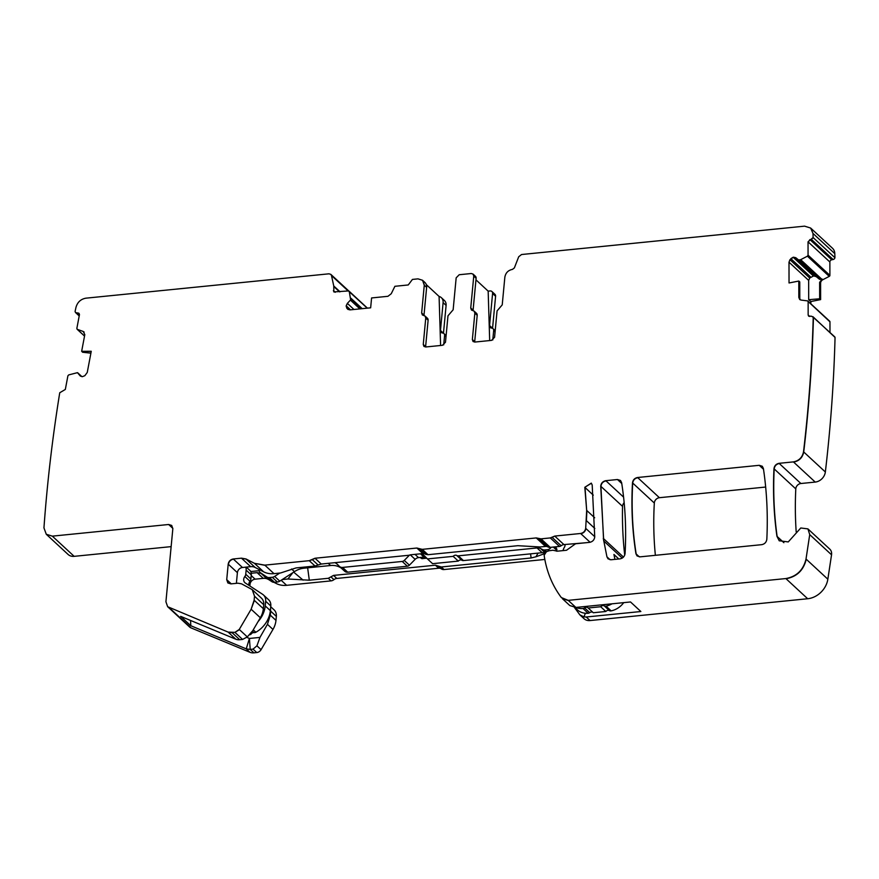 <?xml version="1.0" encoding="UTF-8"?>
<svg xmlns="http://www.w3.org/2000/svg" width="879" height="879" viewBox="0 0 879 879"><rect width="100%" height="100%" fill="white"/><g stroke="black" fill="none" stroke-linecap="round" stroke-linejoin="round"><path stroke-width="1.32" d="M245.746 567.164A7.68 6.318 132.8 0 1 246.131 570.108L251.273 574.866A7.68 6.318 132.8 0 0 250.361 570.889L246.274 567.109M258.107 621.552A24.579 20.206 132.8 0 0 265.227 605.906L265.667 601.247A9.724 7.999 132.8 0 0 263.469 594.984A9.724 7.999 132.8 0 0 262.601 594.303L245.307 582.986A5.12 4.208 132.8 0 1 244.856 582.634A5.12 4.208 132.8 0 1 244.834 576.503A4.098 3.373 132.8 0 0 245.746 574.229L246.131 570.108M245.746 574.229L250.878 578.986L251.273 574.866M250.878 578.986A4.098 3.373 132.8 0 1 249.977 581.25A5.12 4.208 132.8 0 0 248.889 585.326M263.469 594.984L268.611 599.742A9.724 7.999 132.8 0 1 270.798 605.994L270.358 610.652A24.579 20.206 132.8 0 1 260.217 629.232A24.579 20.206 132.8 0 1 255.855 632.243A3.076 2.527 132.8 0 1 254.042 632.638A3.076 2.527 132.8 0 0 250.845 634.429A24.579 20.206 132.8 0 1 249.043 634.924M563.098 550.606A7.164 5.889 132.8 0 1 564.318 547.419A4.098 3.373 132.8 0 0 565.01 544.486M556.825 549.045A3.076 2.527 132.8 0 1 556.22 546.76M554.528 546.925L556.89 549.111L556.781 550.298A4.098 3.373 132.8 0 1 556.594 551.199M551.089 547.276A4.098 3.373 132.8 0 1 547.584 549.683L548.837 550.847M453.168 556.352L458.3 561.099L432.589 563.681L427.458 558.923L453.168 556.352A3.076 2.527 132.8 0 1 456.816 555.517A3.076 2.527 132.8 0 0 458.311 555.836L537.036 547.947A8.197 6.735 132.8 0 1 540.64 548.584L542.552 549.562A5.12 4.208 132.8 0 0 544.804 549.957L547.584 549.683M458.311 555.836L463.442 560.582L542.167 552.693A8.197 6.735 132.8 0 1 544.804 552.935M463.442 560.582A3.076 2.527 132.8 0 1 461.958 560.275A3.076 2.527 132.8 0 0 458.3 561.099M427.458 558.923L422.228 553.638M420.437 553.814L423.975 557.088A5.12 4.208 132.8 0 1 425.875 557.33M423.975 557.088L418.547 557.638A5.12 4.208 132.8 0 0 415.141 559.341L409.405 565.186A3.076 2.527 132.8 0 1 407.362 566.208L347.71 572.185A5.12 4.208 132.8 0 1 344.678 571.24A5.12 4.208 132.8 0 1 344.568 571.13L339.657 566.592M409.449 555.154L404.263 560.428A3.076 2.527 132.8 0 1 402.219 561.45L342.579 567.427A5.12 4.208 132.8 0 1 339.547 566.494A5.12 4.208 132.8 0 1 339.437 566.384L338.03 564.966A20.481 16.844 132.8 0 0 337.58 564.527A20.481 16.844 132.8 0 0 335.031 562.659M328.241 563.34L330.592 565.516A20.481 16.844 132.8 0 1 341.393 568.197M330.592 565.516L303.925 568.197A20.481 16.844 132.8 0 0 294.421 571.636L279.775 581.162A5.12 4.208 132.8 0 1 277.401 582.019L274.545 582.305A5.12 4.208 132.8 0 1 271.974 581.722L265.799 577.69A5.12 4.208 132.8 0 1 265.348 577.327L260.206 572.581A5.12 4.208 132.8 0 1 259.041 569.46M279.786 573.064L274.644 576.404A5.12 4.208 132.8 0 1 272.27 577.272L269.413 577.558A5.12 4.208 132.8 0 1 266.831 576.976L260.667 572.932A5.12 4.208 132.8 0 1 260.206 572.581M588.161 607.993L593.292 612.74L605.818 611.487L600.687 606.741L588.161 607.993A3.076 2.527 132.8 0 0 587.996 607.828A3.076 2.527 132.8 0 0 584.59 607.883A3.076 2.527 132.8 0 1 583.206 608.477A3.076 2.527 132.8 0 1 583.019 608.51A18.437 15.152 132.8 0 1 575.877 607.433L630.518 601.961L640.857 611.52L586.216 617.003L583.92 616.893L579.843 614.828L574.448 607.466M583.019 608.51L588.15 613.256A18.437 15.152 132.8 0 1 577.415 609.85L574.855 607.477M584.59 607.883L589.732 612.63A3.076 2.527 132.8 0 1 592.951 612.421M623.738 602.631A18.437 15.152 132.8 0 1 611.147 610.872A3.076 2.527 132.8 0 1 609.422 610.63A3.076 2.527 132.8 0 0 605.818 611.487M612.004 603.818A18.437 15.152 132.8 0 1 606.005 606.114A3.076 2.527 132.8 0 1 604.291 605.873L609.422 610.63M600.687 606.741A3.076 2.527 132.8 0 1 604.291 605.873M589.732 612.63A3.076 2.527 132.8 0 1 588.337 613.234A3.076 2.527 132.8 0 1 588.15 613.256M250.086 633.737L250.845 634.429M250.724 571.537L259.14 570.691M80.374 376.08L82.395 376.662L84.845 375.696L87.252 372.465L91.251 351.281L81.659 351.292L84.813 334.591L83.197 331.449L77.308 329.35L76.847 328.449L79.418 314.825L78.978 313.32L75.539 312.55L75.078 311.496L75.99 307.298C77.506 302.123 80.824 299.08 85.944 298.168L329.01 273.808L330.834 274.38L331.482 275.534L333.756 285.983L333.866 291.916L348.436 290.949L349.26 291.509L350.644 299.849L347.359 303.376L346.161 306.123L347.677 309.155L349.886 309.891L370.652 307.815L371.586 297.948L387.958 296.3L391.254 293.718L394.891 286.301L408.241 284.961L412.438 279.423L417.997 278.863L422.546 280.269L424.271 285.214L421.656 312.946L422.349 314.913L425.062 316.066L425.755 318.033L423.26 344.436L423.953 346.414L425.777 346.974L442.445 345.304L445.488 342.206L447.982 315.814L453.146 309.782L456.168 277.83L459.212 274.731L471.243 273.523L473.067 274.094L473.759 276.072L470.737 308.024L471.43 310.001L474.155 311.144L474.847 313.122L472.353 339.514L473.045 341.491L474.858 342.052L491.537 340.382L494.58 337.283L497.074 310.891L502.228 304.87L504.854 277.138C505.667 272.82 508.205 270.238 512.457 269.392L514.38 267.897L518.698 256.767L521.544 254.525L804.571 226.156L810.636 228.035L812.987 233.44L813.108 237.539L808.043 241.813L808.065 255.174L807.427 256.185L800.56 259.734L798.637 259.986L795.759 257.69L793.462 257.195L789.946 259.723L789.001 262.206L789.034 282.972L798.802 281.049L798.824 297.432L799.648 299.42L801.077 300.069L807.493 300.882L808.142 301.64L808.153 315.001L808.625 316.143L811.416 316.209L813.218 317.253C812.053 361.84 808.812 406.691 803.527 451.784C802.351 457.443 798.967 460.805 793.396 461.893L779.058 463.321C776.113 463.925 774.421 465.727 773.97 468.705C772.85 491.724 773.839 514.237 776.926 536.256L779.212 540.772L788.254 541.925L800.78 527.982L807.922 528.894L809.724 534.608L806.021 559.011C803.417 569.999 796.693 576.514 785.859 578.558L568.23 600.357L561.34 597.566C552.221 585.403 546.485 571.317 544.134 555.286L546.43 551.715L549.023 550.77L552.902 550.232L557.286 551.188L566.526 550.254L575.547 543.771L589.644 542.354C592.644 541.728 594.347 539.893 594.742 536.849L592.193 484.977L591.281 483.131L584.81 487.296L586.678 510.391L585.689 528.323C585.139 531.202 583.447 532.927 580.612 533.487L554.737 536.08L550.287 537.926L541.024 538.849L536.278 537.926L422.239 549.353L416.866 548.035L314.99 558.242L309.254 560.681L264.799 565.131L254.416 563.307L245.966 558.956L241.45 558.165L233.265 558.978C230.43 559.538 228.738 561.263 228.199 564.142L226.727 579.657L227.881 582.953L230.913 583.887L237.89 583.195L241.505 583.821L252.218 589.622L254.514 596.204L254.141 600.192L251.141 609.235L239.253 629.463L234.935 632.364L228.122 632.1L167.658 606.708L165.922 601.763L172.833 528.729L171.68 525.433L168.647 524.499L52.344 536.146L46.279 534.267L43.95 527.894C47.169 483.01 52.432 437.962 59.739 392.759L65.332 389.441L67.903 375.816L68.705 374.915L77.44 372.663L80.264 375.981M348.436 290.949L367.246 308.155M77.44 372.663L81.912 376.662L77.704 372.762M812.91 316.671L835.05 337.448A1586.342 1304.161 132.8 0 1 825.381 471.759A1586.342 1304.161 132.8 0 1 825.348 471.979A10.24 8.416 132.8 0 1 815.229 482.077L800.89 483.516A5.12 4.208 132.8 0 0 795.792 488.9A409.647 336.778 132.8 0 0 796.198 531.971M807.493 300.882L829.963 321.835L829.985 332.449M640.099 556.846L761.741 544.661C764.675 544.057 766.378 542.266 766.829 539.277C767.993 515.105 766.851 491.493 763.39 468.441L762.269 466.255L759.236 465.31L637.572 477.506C634.649 478.099 632.946 479.879 632.484 482.846C631.133 507.095 632.287 530.729 635.946 553.759L637.066 555.913L640.099 556.846M603.302 538.409L606.939 556.836L608.026 558.824L611.059 559.758L619.992 558.868C622.914 558.275 624.617 556.484 625.079 553.517C626.43 529.268 625.277 505.634 621.618 482.615L620.497 480.461L617.465 479.516L605.807 480.681C602.807 481.318 601.104 483.153 600.72 486.197L603.719 540.959M812.987 233.44L810.856 228.243L832.468 248.23A10.24 8.416 132.8 0 1 834.808 253.635A1586.342 1304.161 132.8 0 1 834.94 257.723L813.108 237.539M798.824 297.432L799.791 298.322L799.758 281.884L798.802 281.049M554.737 536.08L552.166 537.432L561.154 545.738A3.076 2.527 132.8 0 1 559.483 546.43L550.221 547.364A5.12 4.208 132.8 0 1 547.848 546.903A5.12 4.208 132.8 0 0 545.474 546.441L540.189 546.969L517.852 545.694L428.018 554.704L425.7 554.341A5.12 4.208 132.8 0 1 425.546 554.242A5.12 4.208 132.8 0 0 422.854 553.572L410.812 554.781A3.076 1.187 -174.6 0 0 409.361 555.22L321.253 564.043L315.034 566.021L296.047 567.922L280.555 572.987L273.995 573.646A23.557 19.36 132.8 0 1 263.623 571.811L255.163 567.471A10.24 8.416 132.8 0 0 250.658 566.669L242.472 567.493A5.12 4.208 132.8 0 0 237.396 572.658L236.385 583.337M254.141 600.192L263.348 608.707L263.722 604.719A10.24 8.416 132.8 0 0 261.415 598.138L252.427 589.82L254.514 596.204M263.348 608.707A20.481 16.844 132.8 0 1 260.338 617.75L252.734 630.704L247.318 636.912L242.571 639.44L239.736 639.725A10.24 8.416 132.8 0 1 235.77 639.176L180.656 616.355L190.787 625.716L246.23 648.856L249.416 638.462L259.964 637.407L267.436 624.31L270.325 615.168L270.655 611.136L276.347 616.399L275.973 620.387A20.481 16.844 132.8 0 1 272.962 629.43L261.085 649.658A5.12 4.208 132.8 0 1 256.756 652.559L253.921 652.844A10.24 8.416 132.8 0 1 249.955 652.295L191.062 627.903A7.68 6.318 132.8 0 1 189.479 626.903L167.768 606.807M91.218 351.479L81.659 351.292M90.9 353.16L82.615 352.248L81.879 351.49M425.172 316.165L427.425 318.242A3.076 2.527 132.8 0 1 428.117 320.22L425.623 346.612A3.076 2.527 -47.2 0 0 425.612 346.985M473.089 310.606A3.076 2.527 132.8 0 1 473.089 310.199L476.11 278.247A3.076 2.527 -47.2 0 0 475.418 276.27L473.287 274.292L473.759 276.072M474.693 342.063A3.076 2.527 132.8 0 1 474.704 341.689L477.198 315.297A3.076 2.527 132.8 0 0 476.506 313.32L474.363 311.342L474.847 313.122M799.791 298.322L800.154 299.783M568.449 600.555L562.384 598.676L569.812 605.554L575.877 607.433L568.23 600.357M618.805 558.989L613.938 554.473L614.926 559.374M561.154 545.738A5.12 4.208 132.8 0 1 563.933 544.595L585.524 542.772M423.997 315.528A3.076 2.527 -47.2 0 1 424.008 315.121L426.634 287.389L424.271 285.214M422.656 280.379L424.898 282.456A7.68 6.318 132.8 0 1 426.634 287.389M246.856 637.396L249.416 638.462L250.218 649.416L246.23 648.856L249.955 652.295M270.545 608.718L270.655 611.136M261.645 573.46L257.118 572.658L251.229 573.24M292.839 572.668L287.894 578.997L282.236 579.558M426.711 558.176L421.942 558.659L420.019 557.484M440.599 345.491L439.093 296.454L426.315 284.631M253.921 652.844L250.218 649.416L253.053 649.131L256.932 645.812L259.964 637.407M287.894 578.997L309.309 580.195L328.296 578.294L330.922 576.855L333.943 579.657A5.12 4.208 132.8 0 1 336.811 578.437L438.687 568.23A5.12 4.208 132.8 0 1 441.379 568.889A5.12 4.208 132.8 0 0 444.071 569.548L544.815 559.451M530.564 553.858L531.125 557.978L441.28 566.977L435.413 565.197L333.537 575.404L330.922 576.855M531.125 557.978L535.948 556.781L538.069 553.111M544.343 553.737L535.948 556.781M475.968 279.841L488.164 291.136L489.68 340.569M190.787 625.716L190.589 620.464M810.856 303.804L810.856 301.541L808.691 299.695L808.658 280.39L809.724 278.017L813.668 275.896L816.261 276.654L819.481 279.269L822.162 279.082L819.635 282.346L819.657 298.794L820.623 299.607L820.601 283.247A3.582 2.945 132.8 0 1 822.843 279.709L822.162 279.082M655.371 555.319A378.915 311.518 132.8 0 1 654.317 503.041A5.12 4.208 132.8 0 1 659.404 497.701L765.675 487.043M624.716 555.132A409.647 336.778 132.8 0 1 622.541 506.381A5.12 4.208 132.8 0 1 624.156 502.656M439.093 296.454A7.68 6.318 132.8 0 1 441.379 297.695A7.68 6.318 132.8 0 1 443.104 302.64L446.103 305.409A7.68 6.318 132.8 0 0 444.367 300.464L441.379 297.695M171.141 546.628L74.166 556.341A10.24 8.416 132.8 0 1 68.101 554.462L46.378 534.366M270.732 606.752L274.039 609.817A10.24 8.416 132.8 0 1 276.347 616.399M249.867 585.974L250.021 584.337A5.12 4.208 132.8 0 1 255.097 579.173L263.282 578.36A10.24 8.416 132.8 0 1 267.798 579.151L268.941 579.744M281.159 580.261L286.62 585.326A23.557 19.36 132.8 0 1 276.248 583.502L273.973 582.327M286.62 585.326L331.075 580.876A5.12 4.208 132.8 0 0 333.943 579.657M806.021 559.011L827.842 579.206A20.481 16.844 132.8 0 1 807.68 598.742L590.062 620.552A10.24 8.416 132.8 0 1 583.997 618.673L579.832 614.828M808.032 528.993L829.754 549.089A8.197 6.735 132.8 0 1 831.545 554.803L827.842 579.206M803.527 451.784L803.736 451.982C809.032 406.889 812.262 362.038 813.438 317.451L834.632 336.756A2.044 1.681 132.8 0 1 835.05 337.448M829.326 321.077A1.022 0.846 132.8 0 1 829.963 321.835M809.911 239.593L808.262 242.011L829.875 262.008L829.897 275.369A1.022 0.846 132.8 0 1 829.249 276.38L822.843 279.709M829.875 262.008A2.044 1.681 132.8 0 1 831.732 259.788L833.127 259.514A2.044 1.681 132.8 0 0 834.94 257.723M492.778 339.975L493.668 330.625A3.076 2.527 132.8 0 0 492.976 328.647A3.076 2.527 132.8 0 0 491.614 328.076A3.076 2.527 -47.2 0 1 490.251 327.504A3.076 2.527 -47.2 0 1 489.559 325.527L492.592 293.487A3.076 2.527 -47.2 0 0 491.899 291.509A3.076 2.527 -47.2 0 0 490.075 290.949L488.164 291.136M820.623 299.607L810.856 301.541M443.466 333.262A3.076 2.527 132.8 0 1 443.477 333.218L446.103 305.409M491.899 291.509L494.899 294.278A3.076 2.527 132.8 0 1 495.591 296.256L492.592 293.487M492.559 328.339A3.076 2.527 132.8 0 1 492.559 328.296L495.591 296.256M808.691 299.695L819.657 298.794M445.994 336.844L444.587 335.536A3.076 2.527 -47.2 0 0 443.895 333.559A3.076 2.527 -47.2 0 0 442.533 332.987A3.076 2.527 132.8 0 1 441.17 332.416A3.076 2.527 132.8 0 1 440.478 330.438L443.104 302.64M444.587 335.536L443.697 344.898M244.834 576.503L249.977 581.25M265.667 601.247L270.798 605.994M265.227 605.906L270.358 610.652M553.276 547.057L556.781 550.298M544.804 549.957L546.628 551.649M542.552 549.562L545.463 552.254M540.64 548.584L545.046 552.649M537.036 547.947L542.167 552.693M456.816 555.517L461.958 560.275M415.009 554.363L418.547 557.638M410.295 554.858L415.141 559.341M342.579 567.427L347.71 572.185M302.892 567.241L303.925 568.197M291.564 568.988L294.421 571.636M274.644 576.404L279.775 581.162M272.27 577.272L277.401 582.019M269.413 577.558L274.545 582.305M266.831 576.976L271.974 581.722M260.667 572.932L265.799 577.69M404.263 560.428L409.405 565.186M402.219 561.45L407.362 566.208M606.005 606.114L611.147 610.872M253.251 629.825L255.855 632.243M252.383 631.1L254.042 632.638M813.328 237.737L811.306 239.319M807.427 256.185L808.065 255.174M793.462 257.195L795.759 257.69M790.836 258.668L793.133 257.261M789.001 262.206L789.946 259.723M799.044 297.629L799.758 299.519M807.702 301.079L808.35 301.838L807.702 301.079M808.735 316.231L808.153 315.001M825.348 471.979L803.736 451.982C802.56 457.64 799.187 461.003 793.616 462.09L793.396 461.893M773.97 468.705L774.179 468.903C774.63 465.925 776.333 464.123 779.277 463.519L779.058 463.321M795.792 488.9L774.179 468.903C773.07 491.921 774.047 514.435 777.135 536.454L776.926 536.256M783.881 542.695L777.135 536.454L779.31 540.86M807.922 528.894L809.724 534.608M806.23 559.209C803.626 570.196 796.901 576.712 786.068 578.756L785.859 578.558M591.391 483.23L584.81 487.296M593.292 495.152L585.018 487.493L586.678 510.391M594.676 517.786L586.897 510.589L586.414 520.665M580.612 533.487L580.821 533.685C583.667 533.124 585.359 531.399 585.897 528.521L585.689 528.323M550.287 537.926L551.957 537.234M550.221 547.364L541.024 538.849M550.496 538.124L559.483 546.43M541.233 539.047L538.651 538.387M547.848 546.903L538.86 538.585L536.278 537.926M428.018 554.704L422.239 549.353M536.487 538.124L545.474 546.441M422.458 549.551L419.547 548.694M425.546 554.242L419.766 548.892L416.866 548.035M321.253 564.043L314.99 558.242M417.075 548.232L422.854 553.572M315.198 558.44L312.122 559.462M318.143 565.032L312.331 559.659L309.254 560.681M273.995 573.646L264.799 565.131M309.463 560.879L315.034 566.021M265.008 565.329L254.416 563.307M255.163 567.471L245.966 558.956M254.635 563.505L263.623 571.811M246.175 559.154L241.45 558.165M242.472 567.493L233.265 558.978M241.67 558.363L250.658 566.669M233.484 559.176C230.65 559.736 228.958 561.461 228.408 564.34L228.199 564.142M231.265 583.854L226.727 579.657M228.408 564.34L237.396 572.658M226.947 579.854L227.991 583.041M254.734 596.401L263.722 604.719M254.361 600.39L251.141 609.235M247.318 636.912L239.253 629.463M251.35 609.433L260.338 617.75M239.473 629.661L234.935 632.364M239.736 639.725L232.089 632.649M235.143 632.561L242.571 639.44M232.309 632.847L228.122 632.1M167.658 606.708L169.229 607.708M171.779 525.532L168.647 524.499M46.279 534.267L52.344 536.146M84.153 332.064L83.417 331.647M79.088 313.429L77.945 312.935M75.539 312.55L76.583 312.935M79.209 315.946L75.66 312.649M330.933 274.479L331.482 275.534M333.789 286.532L333.756 285.983M333.976 292.004L333.405 290.597M348.655 291.147L349.468 291.707L348.655 291.147M346.183 305.793L347.359 303.376M346.886 308.353L346.161 306.123M422.546 280.269L424.491 285.411M424.008 315.121L421.656 312.946M421.865 313.144L422.458 315.012M425.062 316.066L425.755 318.033M425.623 346.612L423.26 344.436M425.974 318.231L428.117 320.22M423.48 344.634L424.063 346.502M473.089 310.199L470.737 308.024M476.11 278.247L473.979 276.27M470.957 308.221L471.54 310.089M474.704 341.689L472.353 339.514M475.056 313.32L477.198 315.297M472.561 339.712L473.155 341.59M762.368 466.353L759.236 465.31M632.484 482.846L632.704 483.043C633.166 480.077 634.858 478.297 637.791 477.704L637.572 477.506M654.317 503.041L632.704 483.043C631.342 507.293 632.495 530.927 636.165 553.957L635.946 553.759M639.297 556.857L636.165 553.957L637.176 556.011M608.136 558.912L606.939 556.836M620.596 480.56L617.465 479.516M600.72 486.197L600.928 486.395C601.324 483.351 603.016 481.516 606.027 480.89L605.807 480.681M622.541 506.381L600.928 486.395L603.521 538.607L623.475 557.077M554.957 536.278L563.933 544.595M228.342 632.298L235.77 639.176M607.147 557.033L610.081 559.747M575.701 608.268L575.415 608.96M421.942 558.659L422.074 557.286M293.674 572.13L303.101 580.118M309.309 580.195L307.639 567.823M585.403 613.267L583.92 616.893M347.095 308.551L348.161 309.529M346.37 306.321L350.194 309.858M346.403 305.991L350.545 309.826M347.568 303.574L353.962 309.485M350.864 300.047L360.368 308.837M350.699 300.387L359.885 308.892M351.007 298.289L362.214 308.661M351.018 298.431L362.082 308.672M789.21 262.403L808.658 280.39M790.166 259.92L809.724 278.017M791.045 258.865L810.724 277.061M793.352 257.459L813.306 275.929M793.671 257.393L813.668 275.896M795.978 257.888L816.261 276.654M799.176 260.25L819.854 279.379M798.846 260.184L819.481 279.269M800.912 259.887L821.799 279.214M800.769 259.931L821.645 279.247M759.445 465.507L763.521 469.276M637.791 477.704L659.404 497.701M603.928 541.156L622.233 558.088M606.027 480.89L623.585 497.129M617.673 479.714L621.75 483.494M333.624 290.795L335.218 292.278M333.976 286.18L340.041 291.795M333.998 286.73L339.536 291.85M331.691 275.731L348.172 290.982M76.792 313.144L79.297 315.462M78.165 313.133L79.451 314.33M77.517 329.548L84.538 336.042M52.553 536.344L74.166 556.341M168.856 524.697L172.855 528.389M169.438 607.905L191.062 627.903M267.436 624.31L272.962 629.43M256.932 645.812L261.085 649.658M270.325 615.168L275.973 620.387M248.966 583.359L250.021 584.337M251.207 575.569L255.097 579.173M257.118 572.658L263.282 578.36M267.194 578.602L267.798 579.151M274.918 582.272L276.248 583.502M328.296 578.294L331.075 580.876M441.28 566.977L444.071 569.548M585.897 528.521L594.742 536.706M580.821 533.685L590.117 542.288M586.623 520.862L594.83 528.466M786.068 578.756L807.68 598.742M809.933 534.806L831.545 554.803M779.277 463.519L800.89 483.516M793.616 462.09L815.229 482.088M808.372 315.198L809.801 316.517M808.284 255.371L829.897 275.369M807.636 256.382L829.249 276.38M810.119 239.791L831.732 259.788M811.515 239.517L833.127 259.514M813.196 233.638L834.808 253.635M586.216 617.003L590.062 620.552M820.601 283.247L819.635 282.346M438.346 566.087L441.379 568.889M435.413 565.197L438.687 568.23M333.537 575.404L336.811 578.437M253.053 649.131L256.756 652.559M440.478 330.438L443.477 333.218M489.559 325.527L492.559 328.296M493.668 330.625L495.086 331.932M339.547 566.494L344.678 571.24M807.889 301.068L829.732 321.264M77.077 329.207L84.527 336.108M330.834 274.38L348.798 290.993M349.051 291.147L367.411 308.133M446.114 335.624L443.895 333.559M492.976 328.647L495.196 330.702"/></g></svg>
